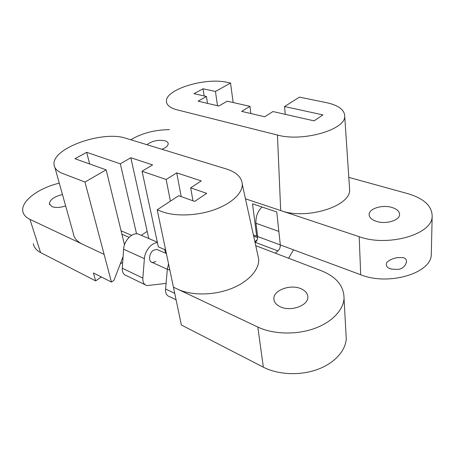 <?xml version="1.0" encoding="UTF-8"?>
<svg xmlns="http://www.w3.org/2000/svg" width="455" height="455" viewBox="0 0 455 455"><rect width="100%" height="100%" fill="white"/><g stroke="black" fill="none" stroke-linecap="round" stroke-linejoin="round"><path stroke-width="0.68" d="M84.971 182.051L62.591 173.452C57.12 171.262 54.264 168.231 54.026 164.352C52.274 147.915 103.143 130.249 125.984 138.303L226.175 168.919C236.39 172.144 241.759 177.279 242.282 184.326C242.526 193.341 231.231 203.925 213.702 209.96C196.196 216.006 174.697 216.569 161.707 211.53L157.202 209.8L178.69 195.713L194.717 201.423L206.689 193.347L190.662 187.864L201.252 180.919L176.728 172.849L166.143 179.486L142.057 171.251L152.607 164.909L130.824 157.737L120.319 163.817L86.683 152.323L74.961 158.721L106.146 169.84L84.971 182.051L111.452 282.077L93.446 272.977L95.647 280.883L40.575 252.548C36.292 250.284 33.88 247.304 33.346 243.624M54.936 167.611L73.192 232.914C73.67 237.646 76.77 241.406 82.486 244.193L29.945 219.361C25.611 217.251 23.211 214.441 22.75 210.938C21.226 200.78 39.084 187.83 59.281 183.166M95.647 280.883L101.34 276.97M120.268 263.94L122.691 262.273M255.755 245.689L321.088 270.645C336.427 276.782 344.077 286.098 344.037 298.599C343.201 310.589 331.195 322.874 313.103 328.965C295.022 335.045 272.761 334.146 257.797 327.043L177.723 289.198C190.799 295.471 212.513 295.653 230.293 288.988C248.089 282.333 259.344 269.912 258.707 259.145L257.553 253.884M65.639 205.905C60.105 207.725 55.516 207.952 51.881 206.593L49.373 203.755C49.936 199.626 54.304 196.56 62.471 194.558M123.089 256.592L113.989 280.297L111.452 282.077M131.614 235.343L121.064 230.804M120.319 163.817L136.551 233.79M86.683 152.323L89.675 163.971M148.785 238.528L147.187 231.362L141.278 235.337M124.499 244.83L106.146 169.84M280.439 306.869C276.066 304.816 273.87 302.029 273.847 298.508C273.626 290.091 290.517 284.039 300.852 288.675C305.51 290.7 307.842 293.589 307.842 297.348C308.058 305.68 290.643 311.817 280.439 306.869M165.631 249.988L158.351 246.855L142.057 171.251M345.959 333.191L346.266 338.793C345.51 351.175 333.998 363.693 316.623 369.761C299.259 375.824 277.829 374.658 263.348 367.168L181.363 324.984L157.202 209.8M344.799 312.346L345.493 324.859M130.824 157.737L147.187 231.362M176.728 172.849L181.175 196.594M166.143 179.486L170.415 201.138M192.965 200.797L190.662 187.864M257.138 239.831L254.857 241.605M257.666 237.664L253.662 236.173M164.556 249.528L165.938 253.367M166.069 283.402L146.885 285.592C144.025 284.728 142.682 282.225 142.847 278.085L144.389 258.656C144.844 250.807 151.651 242.572 157.453 242.691M155.894 261.574L152.408 262.518C148.199 261.978 148.899 253.185 153.409 250.313L156.799 249.397L158.056 249.943M145.037 284.693L126.405 275.628C123.527 274.735 122.15 272.266 122.27 268.217L123.606 249.226C123.982 240.849 131.939 232.442 137.922 233.91L140.464 234.99M275.235 253.128L277.937 250.927C279.603 249.329 280.394 247.332 280.314 244.938L278.847 231.424L255.96 223.263C255.585 216.859 257.587 211.438 261.966 207.002M255.067 242.572L255.323 242.373C256.99 240.831 257.769 238.881 257.649 236.532L255.96 223.263M293.555 249.846L288.55 258.218M176.079 299.799L169.487 296.592C166.661 295.756 165.353 293.219 165.569 288.976L167.355 269.07L168.538 263.86M397.71 269.411C405.206 269.218 410.217 258.639 402.789 257.615L397.636 257.621C393.473 258.23 389.929 259.737 386.995 262.137C385.294 265.583 386.83 267.898 391.59 269.093L397.71 269.411M431.329 252.167L431.266 254.874C430.822 273.574 388.07 285.939 360.69 274.74L280.314 244.938L276.737 211.967L252.519 203.829L256.671 236.168L253.395 234.951M348.814 177.37L407.566 193.585C424.128 198.494 432.324 206.223 432.159 216.773C431.755 234.7 387.472 247.116 359.194 236.691L280.689 210.551C305.595 220.118 350.68 206.587 349.639 189.758L349.463 187.13M245.467 198.824L280.689 210.551L277.448 135.033L177.251 109.882C169.908 107.903 166.302 104.9 166.428 100.879C166.32 89.021 205.558 77.339 226.965 82.315L230.543 83.049L215.437 91.472L203.027 88.77L194.018 93.69L206.433 96.5L198.073 101.164L218.827 106.026L227.181 101.192L249.983 106.356L241.645 111.367L264.668 116.759L272.977 111.56L314.092 120.865L322.925 114.905L284.54 106.533L299.475 97.137L326.451 102.648C338.509 105.276 344.6 109.826 344.731 116.304C345.521 129.8 302.342 142.136 277.448 135.033M391.988 207.463C397.113 209.101 399.638 211.53 399.575 214.749C399.45 220.544 385.613 224.531 376.382 221.375C371.473 219.697 369.05 217.331 369.124 214.271C369.25 208.453 382.678 204.494 391.988 207.463M285.268 114.341L284.54 106.533M256.671 236.168L257.519 235.508M146.897 144.696C152.095 140.879 158.112 139.571 164.949 140.777C167.03 141.414 168.117 142.392 168.213 143.717C168.1 145.788 165.99 147.636 161.895 149.274M130.773 139.765C141.846 133.161 154.751 129.789 169.476 129.652M249.983 106.356L250.847 113.522M233.142 102.54L230.543 83.049M215.437 91.472L217.513 105.719M207.486 103.365L206.433 96.5M203.027 88.77L204.147 95.982M29.945 219.361L40.575 252.548M82.486 244.193L104.132 254.419M257.797 327.043L263.348 367.168M173.429 287.168L177.723 289.198M122.27 268.217L142.847 278.085M123.606 249.226L144.389 258.656M255.323 242.373L277.937 250.927M257.649 236.532L280.314 244.938M165.569 288.976L174.731 293.373M167.355 269.07L169.874 270.207M359.194 236.691L360.69 274.74M344.037 298.599L346.266 338.793M258.707 259.145L242.287 184.326M49.373 203.755L49.669 204.733M273.847 298.508L274.086 300.499M137.922 233.91L157.345 242.168M121.906 234.228L129.083 237.351M156.799 249.397L166.382 253.56M151.151 261.949L167.332 269.292M432.159 216.773L431.266 254.874M389.372 268.308L391.59 269.093M349.639 189.758L344.725 116.315M369.124 214.271L369.153 215.238"/></g></svg>

